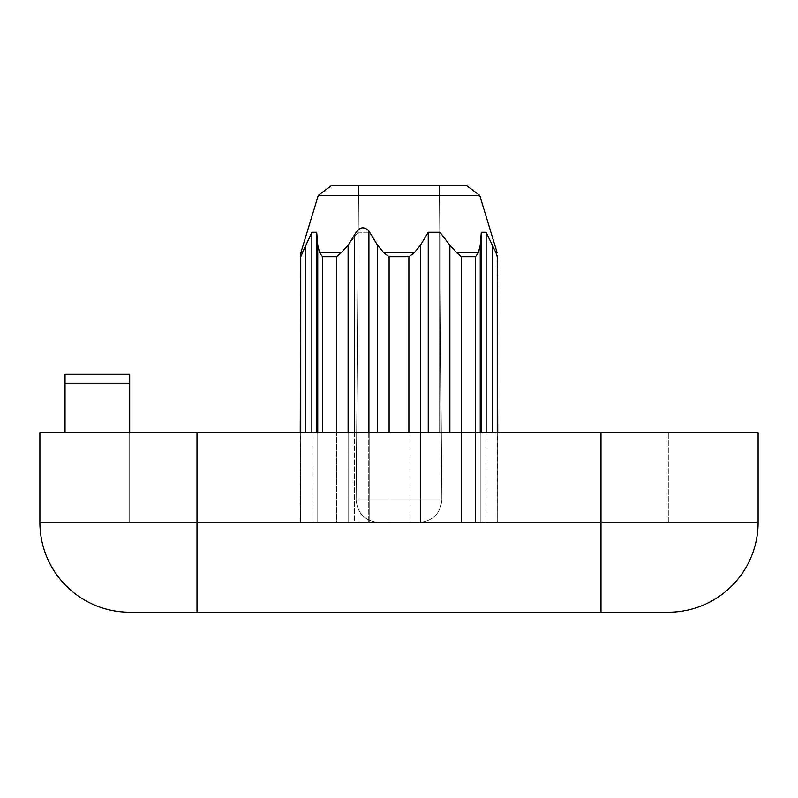 <?xml version="1.0" encoding="UTF-8"?>
<svg xmlns="http://www.w3.org/2000/svg" width="798" height="798" viewBox="0 0 798 798"><rect width="100%" height="100%" fill="white"/><g stroke="black" fill="none" stroke-linecap="round" stroke-linejoin="round"><path stroke-width="0.6" stroke-dasharray="3.99 2.99" d="M408.895 432.666L408.895 256.727L408.895 522.441L420.456 522.441L368.746 522.441L420.456 522.441L408.895 522.441L408.895 256.727L414.202 252.806L420.456 245.195L428.247 232.258L420.456 245.195L414.202 252.806L420.456 245.195L428.247 232.258L439.937 232.258L449.892 245.195L456.825 252.806L449.892 245.195L439.937 232.258L428.247 232.258L439.937 232.258L449.892 245.195L456.825 252.806L461.483 256.727L456.825 252.806L461.483 256.727L475.468 256.727L478.331 252.806L480.236 245.195L481.304 232.258L480.236 245.195L478.331 252.806L480.236 245.195L481.304 232.258L486.142 232.258L495.987 252.806L486.142 232.258L481.304 232.258L486.142 232.258L497.753 256.727L497.254 522.441L492.426 522.441L497.254 522.441L497.254 432.666M331.18 185.784L466.82 185.784L479.698 195.33L497.174 252.806L495.987 252.806M368.746 432.666L368.746 522.441L354.581 522.441L368.746 522.441L368.746 230.802L377.544 245.195L383.798 252.806L377.544 245.195L369.753 232.258L377.544 245.195L383.798 252.806L389.105 256.727L383.798 252.806L389.105 256.727L408.895 256.727L414.202 252.806L408.895 256.727L389.105 256.727L389.105 432.666M368.746 230.802C363.599 225.834 358.881 227.171 354.581 234.792L348.108 245.195L358.063 232.258L348.108 245.195L341.175 252.806L348.108 245.195L348.108 522.441L354.581 522.441L354.581 234.792M317.764 432.666L317.764 522.441L300.746 522.441L348.108 522.441L316.696 522.441L336.517 522.441L317.764 522.441L317.764 245.195L319.669 252.806L317.764 245.195L316.696 232.258L311.858 232.258L302.013 252.806L305.574 245.195L302.013 252.806L300.826 252.806L302.013 252.806L300.826 252.806L318.302 195.33L479.698 195.33M358.063 232.258L369.753 232.258L358.063 232.258L358.063 522.441L369.753 522.441L348.108 522.441L358.063 522.441L358.063 232.258M336.517 432.666L336.517 256.727L336.517 522.441L348.108 522.441L336.517 522.441L336.517 256.727L341.175 252.806L336.517 256.727L341.175 252.806L319.669 252.806L322.532 256.727L336.517 256.727L322.532 256.727L322.532 432.666M378.571 522.441L419.429 522.441L378.571 522.441C364.955 520.984 357.474 513.443 356.127 499.817L441.873 499.817L356.127 499.817C357.474 513.443 364.955 520.984 378.571 522.441M475.468 432.666L475.468 522.441L481.304 522.441L475.468 522.441L475.468 256.727L461.483 256.727L461.483 522.441L475.468 522.441L420.456 522.441L480.236 522.441L461.483 522.441L461.483 256.727L461.483 522.441L449.892 522.441L461.483 522.441L461.483 432.666M600.994 612.216L129.675 612.216A89.775 89.775 0 0 1 39.9 522.441L39.9 432.666L758.1 432.666L758.1 522.441A89.775 89.775 0 0 1 668.325 612.216L600.994 612.216L600.994 522.441L129.675 522.441L758.1 522.441M65.037 432.666L65.037 383.289L65.037 432.666L668.325 432.666L129.675 432.666L129.675 374.312L129.675 432.666L129.675 374.312L65.037 374.312L129.675 374.312L65.037 374.312L65.037 432.666L129.675 432.666L65.037 432.666L129.675 432.666L129.675 522.441L129.675 432.666M317.764 245.195L317.764 522.441L317.764 245.195L319.669 252.806L322.532 256.727L336.517 256.727M300.746 432.666L300.248 522.441L311.858 522.441L300.248 522.441L300.936 255.599M354.581 432.666L354.581 522.441L348.108 522.441L348.108 432.666M419.429 522.441C433.045 520.984 440.526 513.443 441.873 499.817C440.526 513.443 433.045 520.984 419.429 522.441M486.142 232.258L486.142 522.441L481.304 522.441L497.753 522.441L486.142 522.441L486.142 232.258L486.142 432.666M420.456 245.195L420.456 522.441L439.937 522.441L420.456 522.441L420.456 245.195L420.456 432.666M480.236 245.195L480.236 522.441L480.236 245.195L480.236 522.441L481.304 522.441L480.236 522.441L480.236 432.666M311.858 232.258L311.858 522.441L316.696 522.441L311.858 522.441L311.858 232.258L311.858 432.666M497.254 522.441L497.254 256.727L497.254 522.441M461.483 256.727L475.468 256.727L475.468 522.441L475.468 256.727L478.331 252.806L456.825 252.806M389.105 522.441L389.105 256.727L389.105 522.441M301.385 254.173L300.746 256.627L300.746 522.441L300.746 256.727L302.013 252.806M668.325 522.441L668.325 432.666L668.325 522.441M358.601 185.784L356.127 499.817L358.601 185.784L439.399 185.784L441.873 499.817L439.399 185.784M383.798 252.806L414.202 252.806M319.669 252.806L341.175 252.806L319.669 252.806M377.544 245.195L377.544 432.666M600.994 432.666L600.994 522.441L600.994 432.666L600.994 522.441L197.006 522.441L197.006 432.666M39.9 522.441L197.006 522.441L197.006 612.216M369.753 522.441L369.753 232.258L369.753 522.441M348.108 522.441L348.108 245.195L348.108 522.441M305.574 245.195L305.574 432.666M449.892 245.195L449.892 432.666M492.426 245.195L492.426 432.666M439.937 232.258L439.937 432.666M428.247 232.258L428.247 432.666M481.304 232.258L481.304 432.666M300.746 256.727L300.248 432.666M316.696 232.258L316.696 432.666M497.753 432.666L497.254 256.727M65.037 383.289L129.675 383.289M408.895 256.727L389.105 256.727"/><path stroke-width="1.2" d="M316.696 432.666L316.696 232.258L311.858 232.258L316.696 232.258L317.764 245.195L316.696 232.258L311.858 232.258L300.746 256.727L300.746 432.666M354.581 432.666L354.581 234.792L348.108 245.195L341.175 252.806L336.517 256.727L336.517 432.666M389.105 432.666L389.105 256.727L383.798 252.806L377.544 245.195L368.746 230.802C363.579 225.834 358.861 227.171 354.581 234.792M428.247 432.666L428.247 232.258L420.456 245.195L414.202 252.806L408.895 256.727L408.895 432.666M600.994 432.666L600.994 522.441L758.1 522.441A89.775 89.775 0 0 1 668.325 612.216A89.775 89.775 0 0 0 758.1 522.441L758.1 432.666L39.9 432.666L39.9 522.441A89.775 89.775 0 0 0 129.675 612.216A89.775 89.775 0 0 1 39.9 522.441L197.006 522.441L197.006 612.216L129.675 612.216M668.325 612.216L197.006 612.216M428.247 232.258L439.937 232.258L449.892 245.195L456.825 252.806L478.331 252.806L475.468 256.727L475.468 432.666M481.304 432.666L481.304 232.258L480.236 245.195L478.331 252.806L475.468 256.727L461.483 256.727L456.825 252.806M481.304 232.258L486.142 232.258L495.997 252.826L497.174 252.806L479.698 195.33L466.82 185.784L358.601 185.784M316.696 232.258L317.764 245.195L319.669 252.806L341.175 252.806L348.108 245.195L348.108 432.666M300.936 255.599L301.385 254.173M322.532 432.666L322.532 256.727L319.669 252.806L322.532 256.727L336.517 256.727M461.483 432.666L461.483 256.727M497.254 432.666L497.254 256.727L495.987 252.806M497.254 256.727L497.753 432.666M65.037 432.666L65.037 374.312L129.675 374.312L129.675 432.666M479.698 195.33L318.302 195.33L331.18 185.784L439.399 185.784M389.105 256.727L408.895 256.727M383.798 252.806L414.202 252.806M197.006 432.666L197.006 522.441L600.994 522.441L600.994 612.216M331.18 185.784L318.302 195.33L300.826 252.806L302.013 252.806M305.574 432.666L305.574 245.195M317.764 432.666L317.764 245.195M377.544 432.666L377.544 245.195M420.456 432.666L420.456 245.195M449.892 432.666L449.892 245.195M480.236 432.666L480.236 245.195M492.426 432.666L492.426 245.195M311.858 432.666L311.858 232.258M368.746 432.666L368.746 230.802M439.937 432.666L439.937 232.258M486.142 432.666L486.142 232.258M300.248 432.666L300.746 256.727M65.037 383.289L129.675 383.289M300.248 256.727L300.826 252.806L300.248 256.727"/></g></svg>
